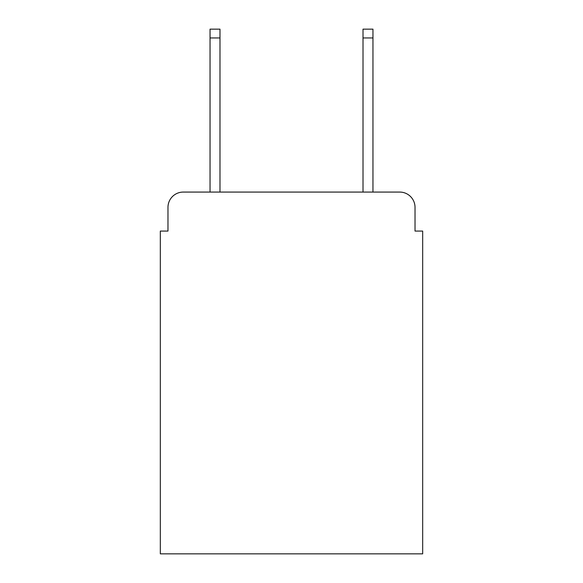 <?xml version="1.0" encoding="UTF-8"?>
<svg xmlns="http://www.w3.org/2000/svg" width="583" height="583" viewBox="0 0 583 583"><rect width="100%" height="100%" fill="white"/><g stroke="black" fill="none" stroke-linecap="round" stroke-linejoin="round"><path stroke-width="0.87" d="M167.977 207.366L167.977 231.072L167.977 207.366A15.296 15.296 0 0 1 183.273 192.069L210.04 192.069L210.04 29.15L219.988 29.15L219.988 192.069L363.012 192.069L363.012 29.15L372.96 29.15L372.96 192.069L399.727 192.069L183.273 192.069M415.023 231.072L415.023 207.366L415.023 231.072L422.675 231.072L422.675 553.85L160.325 553.85L160.325 231.072L167.977 231.072M415.023 207.366A15.296 15.296 0 0 0 399.727 192.069M210.04 37.946L219.988 37.946M372.96 37.946L363.012 37.946"/></g></svg>
